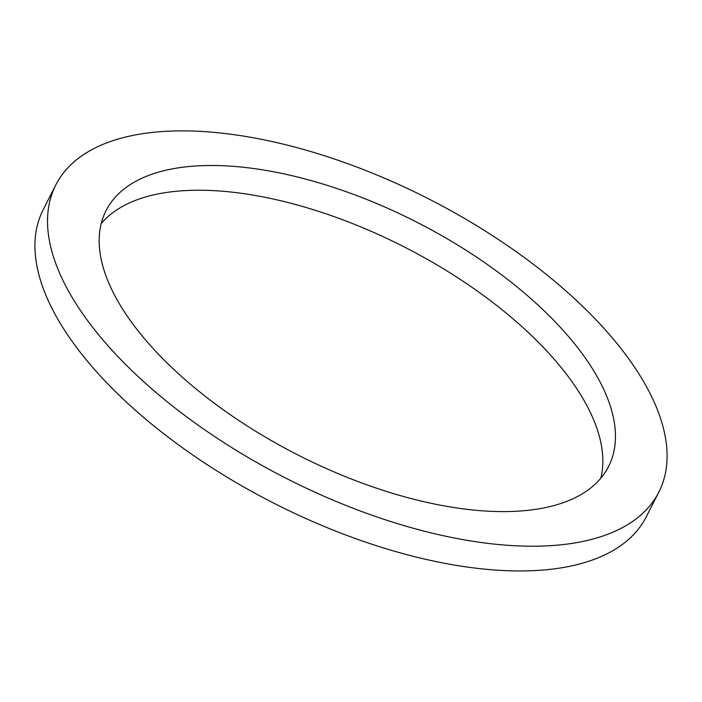 <?xml version="1.0" encoding="UTF-8"?>
<svg xmlns="http://www.w3.org/2000/svg" width="702" height="702" viewBox="0 0 702 702"><rect width="100%" height="100%" fill="white"/><g stroke="black" fill="none" stroke-linecap="round" stroke-linejoin="round"><path stroke-width="1.05" d="M101.193 223.622A281.976 130.695 -153 0 1 404.045 246.832A281.976 130.695 -153 0 1 600.833 478.202M439.101 504.94A281.976 130.695 -153 0 1 183.213 377.983A281.976 130.695 -153 0 1 106.072 210.53A281.976 130.695 -153 0 1 416.646 222.095A281.976 130.695 -153 0 1 608.555 466.558A281.976 130.695 -153 0 1 439.101 504.94M658.801 492.163L646.2 516.9A338.373 156.836 -153 0 1 442.857 562.96A338.373 156.836 -153 0 1 135.784 410.6A338.373 156.836 -153 0 1 43.217 209.67L55.818 184.933A338.373 156.836 -153 0 1 428.518 198.806A338.373 156.836 -153 0 1 658.801 492.163A338.373 156.836 -153 0 1 455.458 538.223A338.373 156.836 -153 0 1 148.385 385.872A338.373 156.836 -153 0 1 55.818 184.933"/></g></svg>
